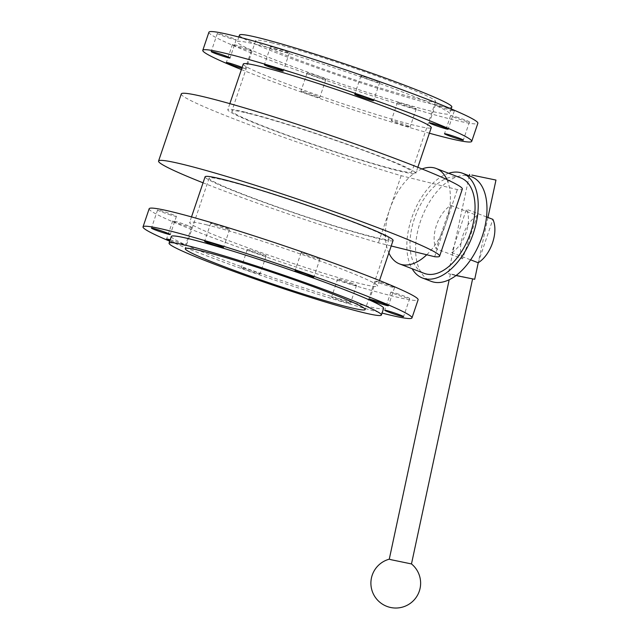 <?xml version="1.0" encoding="UTF-8"?>
<svg xmlns="http://www.w3.org/2000/svg" width="639" height="639" viewBox="0 0 639 639"><rect width="100%" height="100%" fill="white"/><g stroke="black" fill="none" stroke-linecap="round" stroke-linejoin="round"><path stroke-width="0.48" stroke-dasharray="3.19 2.4" d="M456.022 275.553L448.322 273.636L452.228 274.267L474.697 279.291M452.324 274.634L472.612 278.844L452.324 274.634M389.287 559.181A24.841 24.841 0 0 0 389.279 559.181L411.476 563.933A24.841 24.841 0 0 1 411.484 563.941M360.995 76.273A9.936 0.575 -161.3 0 0 370.971 80.139A9.936 0.575 -161.3 0 0 379.694 82.487A9.936 0.575 -161.3 0 0 370.468 78.765A9.936 0.575 -161.3 0 0 360.867 76.121A9.936 0.575 -161.3 0 0 360.995 76.273M437.22 104.94A9.936 0.575 -161.3 0 0 435.471 104.692A9.936 0.575 -161.3 0 0 444.704 108.422A9.936 0.575 -161.3 0 0 454.297 111.066A9.936 0.575 -161.3 0 0 447.843 108.303A9.936 0.575 -161.3 0 0 437.22 104.94M458.475 117.664A9.936 0.575 -161.3 0 0 450.623 115.603A9.936 0.575 -161.3 0 0 459.848 119.325A9.936 0.575 -161.3 0 0 469.449 121.969A9.936 0.575 -161.3 0 0 458.475 117.664M406.188 125.116A9.936 0.575 18.7 0 1 410.134 126.953A9.936 0.575 18.7 0 1 400.533 124.309A9.936 0.575 18.7 0 1 391.308 120.579A9.936 0.575 18.7 0 1 396.492 121.801A9.936 0.575 18.7 0 1 406.188 125.116M412.323 106.993A9.936 0.575 -161.3 0 0 402.626 103.678A9.936 0.575 -161.3 0 0 397.442 102.456A9.936 0.575 -161.3 0 0 406.668 106.186A9.936 0.575 -161.3 0 0 416.269 108.83A9.936 0.575 -161.3 0 0 412.323 106.993M319.652 97.296A9.936 0.575 18.7 0 1 319.78 97.455A9.936 0.575 18.7 0 1 310.179 94.812A9.936 0.575 18.7 0 1 300.953 91.081A9.936 0.575 18.7 0 1 309.675 93.43A9.936 0.575 18.7 0 1 319.652 97.296M325.786 79.172A9.936 0.575 -161.3 0 0 315.81 75.306A9.936 0.575 -161.3 0 0 307.087 72.958A9.936 0.575 -161.3 0 0 316.313 76.688A9.936 0.575 -161.3 0 0 325.914 79.332A9.936 0.575 -161.3 0 0 325.786 79.172M242.117 67.399A9.936 0.575 18.7 0 1 245.176 68.884A9.936 0.575 18.7 0 1 243.427 68.629A9.936 0.575 18.7 0 1 241.846 68.205M249.561 50.505A9.936 0.575 -161.3 0 0 251.311 50.761A9.936 0.575 -161.3 0 0 242.077 47.03A9.936 0.575 -161.3 0 0 232.484 44.387A9.936 0.575 -161.3 0 0 238.938 47.15A9.936 0.575 -161.3 0 0 249.561 50.505M228.307 37.781A9.936 0.575 -161.3 0 0 236.158 39.85A9.936 0.575 -161.3 0 0 226.933 36.119A9.936 0.575 -161.3 0 0 217.332 33.476A9.936 0.575 -161.3 0 0 228.307 37.781M274.458 48.452A9.936 0.575 -161.3 0 0 284.155 51.775A9.936 0.575 -161.3 0 0 289.339 52.989A9.936 0.575 -161.3 0 0 280.114 49.267A9.936 0.575 -161.3 0 0 270.513 46.623A9.936 0.575 -161.3 0 0 274.458 48.452M248.539 113.43A94.979 5.471 18.7 0 1 350.06 145.532A94.979 5.471 18.7 0 1 411.772 171.947A94.979 5.471 18.7 0 1 320.051 146.674A94.979 5.471 18.7 0 1 231.845 111.042A94.979 5.471 18.7 0 1 248.539 113.43M272.39 42.949A94.979 5.471 -161.3 0 0 255.704 40.561A94.979 5.471 -161.3 0 0 343.91 76.193A94.979 5.471 -161.3 0 0 435.622 101.465A94.979 5.471 -161.3 0 0 373.919 75.059A94.979 5.471 -161.3 0 0 272.39 42.949M243.259 64.036A99.237 5.719 -161.3 0 0 335.419 101.266A99.237 5.719 -161.3 0 0 431.253 127.664M245.248 112.168A99.237 5.719 -161.3 0 0 227.811 109.676A99.237 5.719 -161.3 0 0 319.971 146.906A99.237 5.719 -161.3 0 0 415.805 173.305A99.237 5.719 -161.3 0 0 351.322 145.716A99.237 5.719 -161.3 0 0 245.248 112.168M208.921 32.206A141.97 8.179 -161.3 0 0 340.771 85.474A141.97 8.179 -161.3 0 0 477.86 123.239M256.926 44.61A112.081 6.462 -161.3 0 0 237.221 41.791A112.081 6.462 -161.3 0 0 341.322 83.845A112.081 6.462 -161.3 0 0 449.56 113.662A112.081 6.462 -161.3 0 0 376.73 82.495A112.081 6.462 -161.3 0 0 256.926 44.61M239.497 35.073A112.081 6.462 -161.3 0 0 343.59 77.127A112.081 6.462 -161.3 0 0 451.829 106.945M241.382 69.571A141.97 8.179 -161.3 0 0 429.376 133.208M181.284 93.925A148.352 8.547 -161.3 0 0 255.001 126.905A148.352 8.547 -161.3 0 0 401.132 175.693L457.356 189.591A148.352 8.547 -161.3 0 0 462.332 189.056M301.241 252.812A9.936 0.575 -161.3 0 0 311.217 256.678A9.936 0.575 -161.3 0 0 319.939 259.027A9.936 0.575 -161.3 0 0 310.714 255.296A9.936 0.575 -161.3 0 0 301.113 252.653A9.936 0.575 -161.3 0 0 301.241 252.812M377.465 281.479A9.936 0.575 -161.3 0 0 375.716 281.232A9.936 0.575 -161.3 0 0 384.95 284.954A9.936 0.575 -161.3 0 0 394.543 287.598A9.936 0.575 -161.3 0 0 388.089 284.834A9.936 0.575 -161.3 0 0 377.465 281.479M398.72 294.204A9.936 0.575 -161.3 0 0 390.868 292.135A9.936 0.575 -161.3 0 0 400.094 295.865A9.936 0.575 -161.3 0 0 409.695 298.509A9.936 0.575 -161.3 0 0 398.72 294.204M352.568 283.532A9.936 0.575 -161.3 0 0 342.871 280.217A9.936 0.575 -161.3 0 0 337.688 278.995A9.936 0.575 -161.3 0 0 346.913 282.726A9.936 0.575 -161.3 0 0 356.514 285.369A9.936 0.575 -161.3 0 0 352.568 283.532M346.434 301.656A9.936 0.575 18.7 0 1 350.38 303.493A9.936 0.575 18.7 0 1 340.779 300.849A9.936 0.575 18.7 0 1 331.553 297.119A9.936 0.575 18.7 0 1 336.737 298.341A9.936 0.575 18.7 0 1 346.434 301.656M266.032 255.712A9.936 0.575 -161.3 0 0 256.055 251.846A9.936 0.575 -161.3 0 0 247.333 249.498A9.936 0.575 -161.3 0 0 256.558 253.228A9.936 0.575 -161.3 0 0 266.159 255.872A9.936 0.575 -161.3 0 0 266.032 255.712M259.897 273.835A9.936 0.575 18.7 0 1 260.025 273.995A9.936 0.575 18.7 0 1 250.424 271.351A9.936 0.575 18.7 0 1 241.199 267.621A9.936 0.575 18.7 0 1 249.921 269.97A9.936 0.575 18.7 0 1 259.897 273.835M189.807 227.045A9.936 0.575 -161.3 0 0 191.556 227.292A9.936 0.575 -161.3 0 0 182.323 223.57A9.936 0.575 -161.3 0 0 172.73 220.926A9.936 0.575 -161.3 0 0 179.184 223.69A9.936 0.575 -161.3 0 0 189.807 227.045M170.198 239.801A9.936 0.575 18.7 0 1 180.214 243.108A9.936 0.575 18.7 0 1 185.422 245.416A9.936 0.575 18.7 0 1 183.673 245.168A9.936 0.575 18.7 0 1 169.918 240.639M168.552 214.321A9.936 0.575 -161.3 0 0 176.404 216.389A9.936 0.575 -161.3 0 0 167.178 212.659A9.936 0.575 -161.3 0 0 157.577 210.015A9.936 0.575 -161.3 0 0 168.552 214.321M214.704 224.992A9.936 0.575 -161.3 0 0 224.401 228.307A9.936 0.575 -161.3 0 0 229.585 229.529A9.936 0.575 -161.3 0 0 220.351 225.799A9.936 0.575 -161.3 0 0 210.758 223.155A9.936 0.575 -161.3 0 0 214.704 224.992M225.815 180.557A94.979 5.471 -161.3 0 0 209.121 178.169A94.979 5.471 -161.3 0 0 297.327 213.801A94.979 5.471 -161.3 0 0 389.047 239.066A94.979 5.471 -161.3 0 0 327.336 212.659A94.979 5.471 -161.3 0 0 225.815 180.557M207.084 224.944A99.237 5.719 -161.3 0 0 189.639 222.444A99.237 5.719 -161.3 0 0 281.799 259.682A99.237 5.719 -161.3 0 0 377.633 286.08A99.237 5.719 -161.3 0 0 313.158 258.483A99.237 5.719 -161.3 0 0 207.084 224.944M393.081 240.432A99.237 5.719 18.7 0 1 297.255 214.033A99.237 5.719 18.7 0 1 205.087 176.803M169.726 241.207A141.97 8.179 -161.3 0 0 382.058 313.078M171.332 236.454A112.081 6.462 -161.3 0 0 275.433 278.5A112.081 6.462 -161.3 0 0 383.664 308.317M149.167 208.745A141.97 8.179 -161.3 0 0 281.016 262.014A141.97 8.179 -161.3 0 0 418.106 299.779M391.204 245.983L378.416 242.82A148.352 8.547 18.7 0 1 203.05 182.818M450.822 205.383L477.253 215.503L462.572 258.875L436.141 248.755L450.822 205.383A26.974 15.2 -69 0 0 436.141 248.755M486.527 216.933L466.438 209.241L451.757 252.613L470.631 259.841M478.18 262.741L492.869 219.361M471.342 176.628A56.08 31.599 -69 0 0 421.78 217.691A56.08 31.599 -69 0 0 431.229 281.368M451.757 252.613A26.974 15.2 -69 0 0 466.438 209.241M477.253 215.503A26.974 15.2 -69 0 0 462.572 258.875M422.044 168.968A51.112 28.803 -69 0 0 409.024 177.642A51.112 28.803 -69 0 0 386.299 244.769A51.112 28.803 -69 0 0 388.847 252.932M426.748 254.761A51.112 28.803 -69 0 0 445.99 223.147A51.112 28.803 -69 0 0 449.473 187.642A51.112 28.803 -69 0 0 446.981 179.599M448.666 173.265A56.08 31.599 -69 0 0 413.018 214.337A56.08 31.599 -69 0 0 412.107 268.715M460.807 177.914A51.112 28.803 -69 0 0 415.63 215.343A51.112 28.803 -69 0 0 424.248 273.372M434.64 256.718L457.356 189.591M401.132 175.693L378.416 242.82M469.29 175.845L448.322 273.636M487.948 217.476L478.252 262.693M450.407 274.083L449.185 279.762M360.867 76.121L354.733 94.245M379.694 82.487L373.559 100.611M435.471 104.692L429.336 122.816M454.297 111.066L448.163 129.19M450.623 115.603L444.488 133.727M469.449 121.969L463.315 140.093M397.442 102.456L391.308 120.579M416.269 108.83L410.134 126.953M307.087 72.958L300.953 91.081M325.914 79.332L319.78 97.455M232.484 44.387L226.35 62.51M251.311 50.761L245.176 68.884M217.332 33.476L211.197 51.599M236.158 39.85L230.024 57.973M270.513 46.623L264.378 64.747M289.339 52.989L283.205 71.113M255.704 40.561L231.845 111.042M435.622 101.465L411.772 171.947M229.848 103.654L227.811 109.676M417.842 167.29L415.805 173.305M238.834 37.03L237.221 41.791M451.166 108.902L449.56 113.662M301.113 252.653L294.978 270.776M319.939 259.027L313.805 277.15M375.716 281.232L369.582 299.356M394.543 287.598L388.408 305.722M390.868 292.135L384.734 310.258M409.695 298.509L403.56 316.632M337.688 278.995L331.553 297.119M356.514 285.369L350.38 303.493M247.333 249.498L241.199 267.621M266.159 255.872L260.025 273.995M172.73 220.926L166.595 239.05M191.556 227.292L185.422 245.416M157.577 210.015L151.443 228.139M176.404 216.389L170.27 234.513M210.758 223.155L204.624 241.278M229.585 229.529L223.45 247.652M209.121 178.169L185.27 248.651M389.047 239.066L365.188 309.548M191.516 216.901L189.639 222.444M379.51 280.537L377.633 286.08"/><path stroke-width="0.96" d="M471.878 175.062L495.968 180.062L471.878 175.062M478.252 262.693L474.697 279.291L456.022 275.553M391.196 559.74L389.287 559.181A24.841 24.841 0 0 0 385.021 605.58A24.841 24.841 0 0 0 411.484 563.941L391.196 559.74M411.476 563.933L472.58 278.995M354.861 94.396A9.936 0.575 18.7 0 1 354.733 94.245A9.936 0.575 18.7 0 1 364.334 96.888A9.936 0.575 18.7 0 1 373.559 100.611A9.936 0.575 18.7 0 1 364.837 98.262A9.936 0.575 18.7 0 1 354.861 94.396M431.085 123.063A9.936 0.575 18.7 0 1 441.709 126.426A9.936 0.575 18.7 0 1 448.163 129.19A9.936 0.575 18.7 0 1 438.57 126.546A9.936 0.575 18.7 0 1 429.336 122.816A9.936 0.575 18.7 0 1 431.085 123.063M452.34 135.787A9.936 0.575 18.7 0 1 463.315 140.093A9.936 0.575 18.7 0 1 453.714 137.449A9.936 0.575 18.7 0 1 444.488 133.727A9.936 0.575 18.7 0 1 452.34 135.787M241.846 68.205A9.936 0.575 18.7 0 1 231.717 64.874A9.936 0.575 18.7 0 1 226.35 62.51A9.936 0.575 18.7 0 1 232.053 63.892A9.936 0.575 18.7 0 1 242.117 67.399M222.172 55.905A9.936 0.575 18.7 0 1 211.197 51.599A9.936 0.575 18.7 0 1 220.798 54.243A9.936 0.575 18.7 0 1 230.024 57.973A9.936 0.575 18.7 0 1 222.172 55.905M268.324 66.576A9.936 0.575 18.7 0 1 264.378 64.747A9.936 0.575 18.7 0 1 273.971 67.391A9.936 0.575 18.7 0 1 283.205 71.113A9.936 0.575 18.7 0 1 278.021 69.899A9.936 0.575 18.7 0 1 268.324 66.576M417.842 167.29L431.253 127.664A99.237 5.719 -161.3 0 0 366.778 100.075A99.237 5.719 -161.3 0 0 260.704 66.528A99.237 5.719 -161.3 0 0 243.259 64.036L229.848 103.654M429.376 133.208A141.97 8.179 -161.3 0 0 471.726 141.363L477.86 123.239A141.97 8.179 -161.3 0 0 385.621 83.765A141.97 8.179 -161.3 0 0 233.866 35.776A141.97 8.179 -161.3 0 0 208.921 32.206L202.787 50.329A141.97 8.179 -161.3 0 0 241.382 69.571M451.166 108.902L451.829 106.945A112.081 6.462 -161.3 0 0 379.007 75.785A112.081 6.462 -161.3 0 0 259.194 37.893A112.081 6.462 -161.3 0 0 239.497 35.073L238.834 37.03M471.726 141.363A141.97 8.179 -161.3 0 0 379.486 101.889A141.97 8.179 -161.3 0 0 227.732 53.9A141.97 8.179 -161.3 0 0 202.787 50.329M439.608 256.183L462.332 189.056A148.352 8.547 -161.3 0 0 324.548 133.391A148.352 8.547 -161.3 0 0 181.284 93.925L158.56 161.052A148.352 8.547 18.7 0 1 301.824 200.518A148.352 8.547 18.7 0 1 439.608 256.183A148.352 8.547 18.7 0 1 434.64 256.718L391.204 245.983M295.106 270.936A9.936 0.575 18.7 0 1 294.978 270.776A9.936 0.575 18.7 0 1 304.579 273.42A9.936 0.575 18.7 0 1 313.805 277.15A9.936 0.575 18.7 0 1 305.083 274.802A9.936 0.575 18.7 0 1 295.106 270.936M371.331 299.603A9.936 0.575 18.7 0 1 381.954 302.958A9.936 0.575 18.7 0 1 388.408 305.722A9.936 0.575 18.7 0 1 378.815 303.078A9.936 0.575 18.7 0 1 369.582 299.356A9.936 0.575 18.7 0 1 371.331 299.603M392.586 312.327A9.936 0.575 18.7 0 1 403.56 316.632A9.936 0.575 18.7 0 1 393.959 313.989A9.936 0.575 18.7 0 1 384.734 310.258A9.936 0.575 18.7 0 1 392.586 312.327M169.918 240.639A9.936 0.575 18.7 0 1 166.595 239.05A9.936 0.575 18.7 0 1 170.198 239.801M162.418 232.444A9.936 0.575 18.7 0 1 151.443 228.139A9.936 0.575 18.7 0 1 161.044 230.783A9.936 0.575 18.7 0 1 170.27 234.513A9.936 0.575 18.7 0 1 162.418 232.444M208.57 243.116A9.936 0.575 18.7 0 1 204.624 241.278A9.936 0.575 18.7 0 1 214.217 243.922A9.936 0.575 18.7 0 1 223.45 247.652A9.936 0.575 18.7 0 1 218.266 246.43A9.936 0.575 18.7 0 1 208.57 243.116M201.956 251.039A94.979 5.471 -161.3 0 0 185.27 248.651A94.979 5.471 -161.3 0 0 273.476 284.283A94.979 5.471 -161.3 0 0 365.188 309.548A94.979 5.471 -161.3 0 0 303.485 283.141A94.979 5.471 -161.3 0 0 201.956 251.039M191.516 216.901L205.087 176.803A99.237 5.719 18.7 0 1 222.532 179.295A99.237 5.719 18.7 0 1 328.606 212.843A99.237 5.719 18.7 0 1 393.081 240.432L379.51 280.537M382.058 313.078A141.97 8.179 -161.3 0 0 411.971 317.902A141.97 8.179 -161.3 0 0 319.732 278.428A141.97 8.179 -161.3 0 0 167.977 230.439A141.97 8.179 -161.3 0 0 143.032 226.869A141.97 8.179 -161.3 0 0 169.726 241.207M381.395 315.035L383.664 308.317A112.081 6.462 -161.3 0 0 310.842 277.158A112.081 6.462 -161.3 0 0 191.037 239.266A112.081 6.462 -161.3 0 0 171.332 236.454L169.063 243.163A112.081 6.462 -161.3 0 0 273.157 285.218A112.081 6.462 -161.3 0 0 381.395 315.035A112.081 6.462 -161.3 0 0 308.573 283.868A112.081 6.462 -161.3 0 0 188.761 245.983A112.081 6.462 -161.3 0 0 169.063 243.163M411.971 317.902L418.106 299.779A141.97 8.179 -161.3 0 0 325.866 260.305A141.97 8.179 -161.3 0 0 174.112 212.316A141.97 8.179 -161.3 0 0 149.167 208.745L143.032 226.869M203.05 182.818A148.352 8.547 18.7 0 1 158.56 161.052M470.631 259.841L478.18 262.741A26.974 15.2 -69 0 0 492.869 219.361L486.527 216.933M412.107 268.715A56.08 31.599 -69 0 0 422.475 278.013L431.229 281.368A56.08 31.599 -69 0 0 482.125 236.622A56.08 31.599 -69 0 0 471.342 176.628L462.588 173.273A56.08 31.599 -69 0 0 448.666 173.265M388.847 252.932A51.112 28.803 -69 0 0 399.607 263.931A51.112 28.803 -69 0 0 426.748 254.761M446.981 179.599A51.112 28.803 -69 0 0 436.165 168.48A51.112 28.803 -69 0 0 422.044 168.968M422.475 278.013A56.08 31.599 -69 0 0 473.363 233.267A56.08 31.599 -69 0 0 462.588 173.273M399.607 263.931L424.248 273.372A51.112 28.803 -69 0 0 470.631 232.588A51.112 28.803 -69 0 0 460.807 177.914L436.165 168.48M469.601 174.407L469.29 175.845M495.968 180.062L487.948 217.476M449.185 279.762L389.271 559.189"/></g></svg>
